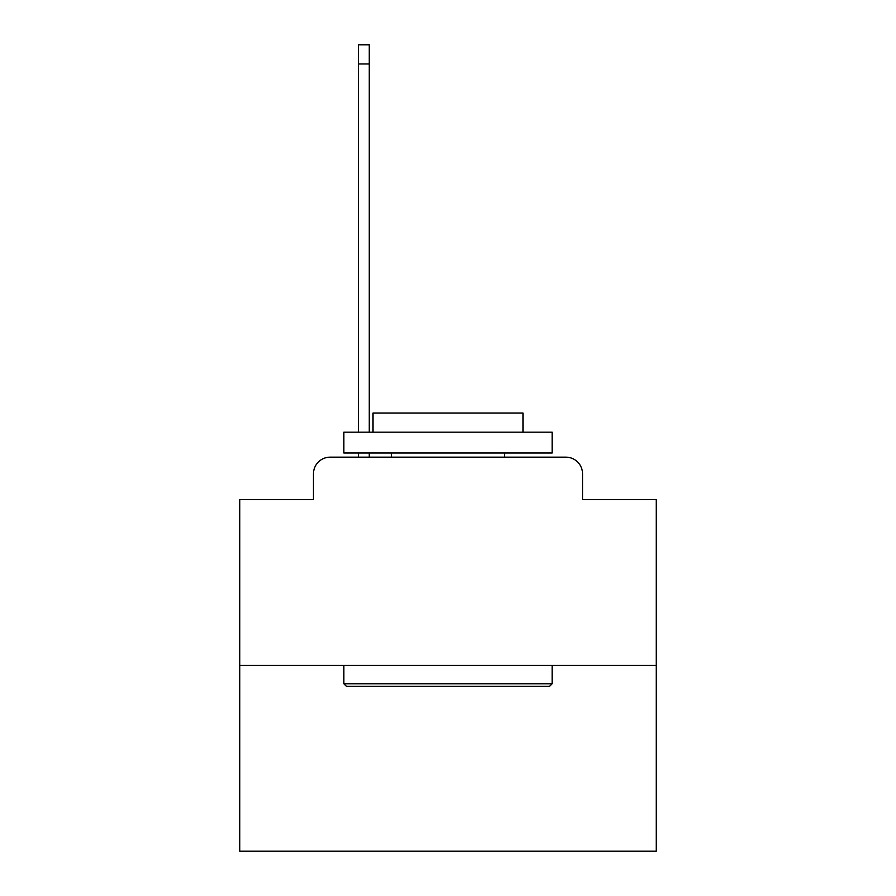 <?xml version="1.0" encoding="UTF-8"?>
<svg xmlns="http://www.w3.org/2000/svg" width="896" height="896" viewBox="0 0 896 896"><rect width="100%" height="100%" fill="white"/><g stroke="black" fill="none" stroke-linecap="round" stroke-linejoin="round"><path stroke-width="1.34" d="M313.466 473.827L313.466 499.654L313.466 473.827A16.666 16.666 0 0 1 330.12 457.162L358.445 457.162L358.445 452.995M656.264 665.426L239.736 665.426L239.736 851.2L656.264 851.2L656.264 499.654L582.534 499.654L582.534 473.827A16.666 16.666 0 0 0 565.88 457.162L330.12 457.162M239.736 665.426L239.736 499.654L313.466 499.654M369.275 452.995L369.275 457.162L383.018 457.162M512.982 457.162L565.88 457.162M582.534 499.654L582.534 473.827M549.629 686.258L346.371 686.258L343.862 683.76L552.138 683.76L549.629 686.258M343.862 432.174L552.138 432.174L552.138 452.995L343.862 452.995L343.862 432.174M522.973 432.174L522.973 413.011L373.027 413.011L373.027 432.174M343.862 665.426L343.862 683.76M552.138 665.426L552.138 683.76M391.35 452.995L391.35 457.162M504.65 452.995L504.65 457.162M369.275 44.8L369.275 63.963L358.445 63.963L358.445 44.8L369.275 44.8M358.445 432.174L358.445 63.963M369.275 432.174L369.275 63.963"/></g></svg>
